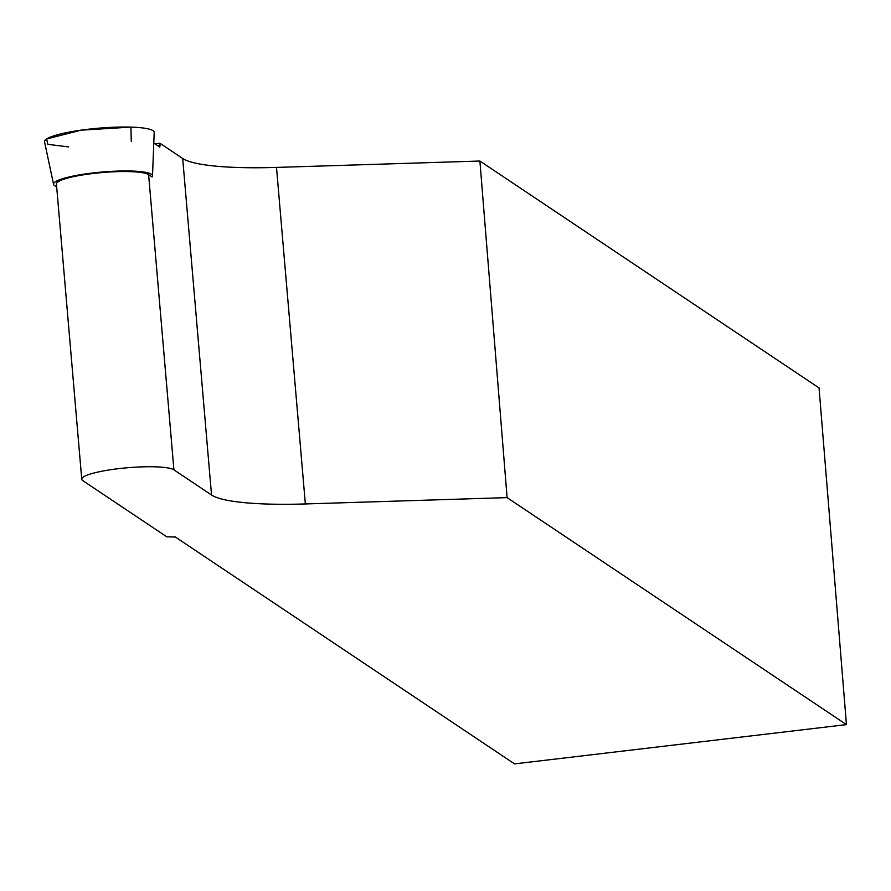 <?xml version="1.0" encoding="UTF-8"?>
<svg xmlns="http://www.w3.org/2000/svg" width="891" height="891" viewBox="0 0 891 891"><rect width="100%" height="100%" fill="white"/><g stroke="black" fill="none" stroke-linecap="round" stroke-linejoin="round"><path stroke-width="1.34" d="M152.517 175.872L154.188 132.481A55.03 8.843 175.1 0 0 107.143 127.569A55.03 8.843 175.1 0 0 46.633 138.963A55.03 8.843 175.1 0 0 44.55 141.881L53.571 184.359A49.662 7.986 -4.9 0 1 55.454 181.731A49.662 7.986 -4.9 0 1 61.468 179.08A49.662 7.986 -4.9 0 1 117.178 171.105A49.662 7.986 -4.9 0 1 152.517 175.872A49.662 7.986 -4.9 0 1 152.071 176.953L148.608 174.636A46.778 7.518 175.1 0 0 97.798 172.965A46.778 7.518 175.1 0 0 56.434 184.025L81.749 479.224A46.778 7.518 -4.9 0 1 123.103 468.165A46.778 7.518 -4.9 0 1 173.912 469.835L211.535 495.006A140.321 22.542 175.1 0 0 305.346 503.95L507.102 497.624L479.893 161.037L276.5 167.419A140.321 22.542 -4.9 0 1 182.688 158.475L211.535 495.006M56.656 186.631A49.662 7.986 -4.9 0 1 53.571 184.359M154.945 143.819L159.912 143.239L182.688 158.475M507.102 497.624L846.45 724.617L819.052 387.919L479.893 161.037M846.45 724.617L514.53 763.888L175.371 537.017L166.817 536.827L82.785 480.617A46.778 7.518 -4.9 0 1 81.749 479.224M153.775 143.039L159.834 147.082L159.912 143.239M157.662 145.634L160.09 145.344M131.289 141.546L130.944 127.112L81.114 130.164L46.633 138.963L47.824 144.342L68.652 146.915M148.608 174.636L173.912 469.835M276.5 167.419L305.346 503.95"/></g></svg>
